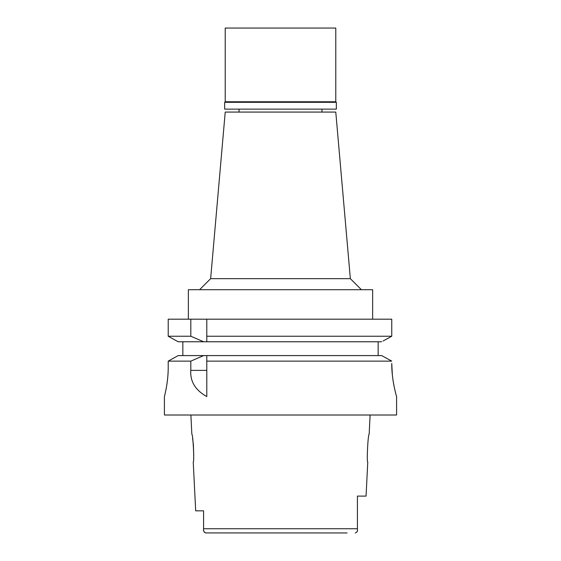 <?xml version="1.0" encoding="UTF-8"?>
<svg xmlns="http://www.w3.org/2000/svg" width="561" height="561" viewBox="0 0 561 561"><rect width="100%" height="100%" fill="white"/><g stroke="black" fill="none" stroke-linecap="round" stroke-linejoin="round"><path stroke-width="0.84" d="M205.459 532.922L347.098 532.95M203.587 510.84L195.684 510.84L203.587 510.84L203.587 529.093M203.671 530.671L204.302 532.277M357.413 529.57L357.413 517.929M356.985 531.919L357.315 530.937M205.803 532.95C203.86 532.109 203.117 530.706 203.587 528.75L357.413 528.75L357.413 496.099L357.413 507.039L357.413 496.099L366.06 496.099L367.764 462.005C366.515 462.881 368.023 433.45 369.145 434.368L370.113 415.014M355.246 532.95C357.069 532.291 357.792 531.071 357.413 529.289L357.413 529.107M357.413 528.925L357.413 517.922M203.587 528.75L203.587 526.379M195.684 510.84L193.236 462.005C194.478 462.832 192.991 433.562 191.855 434.368L190.887 415.014M192.57 438.239L193.377 444.501M193.391 444.677L193.713 455.153M164.408 396.592L164.408 415.014L396.592 415.014L396.592 396.592M168.216 367.104C168.356 381.459 164.745 395.407 164.45 396.431C163.756 398.878 168.321 383.752 168.216 367.104L168.216 361.13L190.81 361.13L190.81 370.379C190.018 381.417 195.34 390.154 206.792 396.592L206.792 361.13L391.753 361.13L388.563 359.363M167.045 383.352L167.669 378.191M384.804 357.294L381.704 355.59L206.792 355.59L206.792 361.13L206.792 357.399M206.792 355.59L178.167 355.59L168.216 361.13M190.81 361.13L203.629 355.59M175.053 357.315L171.421 359.335M182.837 355.59L182.837 341.768L178.167 341.768L168.216 336.235L168.216 319.195L190.81 319.195L190.81 336.235L203.629 341.768L182.837 341.768M190.81 336.235L168.216 336.235L178.167 341.768L206.792 341.768L206.792 336.235L391.753 336.235L391.753 319.195L190.81 319.195M206.792 336.235L206.792 319.195M206.792 338.15L206.792 339.994M391.753 319.195L391.753 336.235L390.435 336.958M383.051 341.032L391.753 336.235M378.163 341.768L378.163 355.59M391.753 363.423C391.564 379.481 396.185 395.316 396.543 396.417C397.433 399.222 391.62 382.062 391.753 363.423L392.363 375.127M393.093 380.772L394.159 386.676M395.33 391.873L395.786 393.661M381.704 355.59L391.753 361.13M206.792 341.768L381.704 341.768M372.637 319.195L372.637 289.714L188.363 289.714L188.363 319.195M350.352 278.656L335.78 112.074L225.22 112.074L210.648 278.656L350.352 278.656L361.41 289.714M336.334 102.312L224.666 102.312L225.22 101.758L335.78 101.758L336.334 102.312L336.334 109.129L224.666 109.129L224.666 102.312M335.78 101.758L335.78 28.05L225.22 28.05L225.22 101.758M190.81 370.379L206.792 370.379M210.648 278.656L199.59 289.714M239.042 109.129L239.042 112.074M321.958 109.129L321.958 112.074"/></g></svg>
